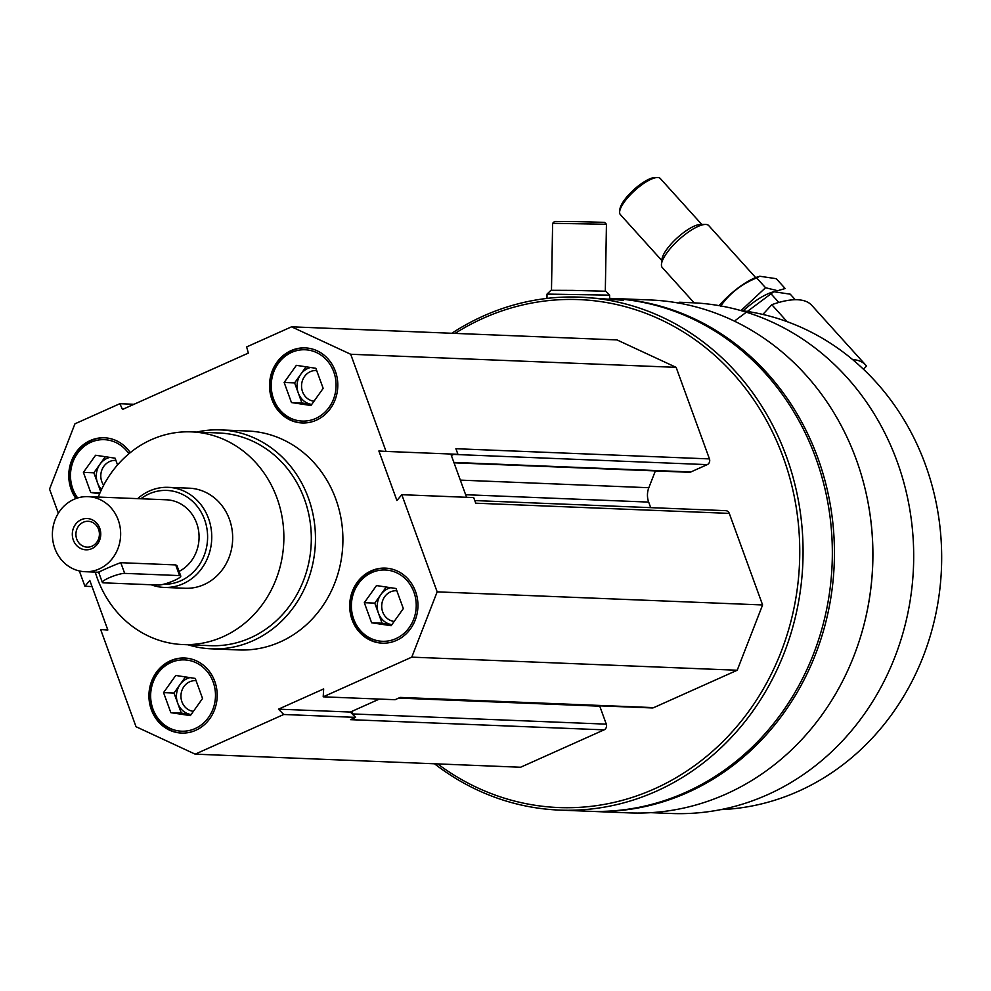 <?xml version="1.0" encoding="UTF-8"?>
<svg xmlns="http://www.w3.org/2000/svg" width="991" height="991" viewBox="0 0 991 991"><rect width="100%" height="100%" fill="white"/><g stroke="black" fill="none" stroke-linecap="round" stroke-linejoin="round"><path stroke-width="1.49" d="M415.514 591.454A37.559 34.128 -87.7 0 0 385.326 568.116A37.559 34.128 -87.7 0 0 349.724 604.275A37.559 34.128 -87.7 0 0 382.303 643.171A37.559 34.128 -87.7 0 0 415.514 591.454M130.279 452.652A37.559 34.128 -87.7 0 0 104.414 437.787A37.559 34.128 -87.7 0 0 72.591 458.313A37.559 34.128 -87.7 0 0 75.923 498.56M196.59 432.088A109.555 99.534 92.3 0 1 220.312 429.908L247.762 431.011A109.555 99.534 92.3 0 1 342.812 544.48A109.555 99.534 92.3 0 1 238.955 649.947L211.504 648.845A109.555 99.534 92.3 0 1 188.03 644.769M58.333 513.239L49.55 489.108L74.944 423.814L119.849 403.709L122.488 409.444L248.332 353.093L246.648 346.924L291.552 326.819L350.69 354.258L386.056 451.425L378.884 450.979L396.92 500.529L401.801 494.695L437.167 591.862L411.785 657.144L323.202 696.822L323.661 688.931L278.483 709.16L283.748 714.486L195.165 754.151L136.027 726.713L100.661 629.545L107.833 629.991L89.797 580.441L84.916 586.276L79.342 570.952M214.762 681.35A37.559 34.128 -87.7 0 0 184.561 658.012A37.559 34.128 -87.7 0 0 148.96 694.171A37.559 34.128 -87.7 0 0 181.551 733.08A37.559 34.128 -87.7 0 0 214.762 681.35M335.367 371.229A37.559 34.128 -87.7 0 0 305.178 347.891A37.559 34.128 -87.7 0 0 269.564 384.05A37.559 34.128 -87.7 0 0 302.156 422.959A37.559 34.128 -87.7 0 0 335.367 371.229M352.945 714.66L350.368 712.046L351.817 711.402L352.746 713.941A4.385 3.976 92.3 0 1 352.945 714.66L355.633 717.373L350.529 719.664L604.076 729.859L520.609 767.245L195.165 754.151M450.831 454.027L466.575 497.296M454.163 454.163A4.385 3.976 92.3 0 1 453.68 454.423L451.351 455.464M679.975 302.255L691.73 302.738A255.579 232.204 92.3 0 1 913.467 567.447A255.579 232.204 92.3 0 1 671.18 813.487L650.864 812.67M864.486 486.37A255.579 232.204 92.3 0 1 858.132 644.323M680.408 302.305L679.182 302.23M451.822 333.273A256.681 233.195 92.3 0 1 580.156 297.151L623.5 300.273L609.428 298.328A256.681 233.195 92.3 0 1 832.118 564.164A256.681 233.195 92.3 0 1 588.803 811.27L559.519 810.093A256.681 233.195 92.3 0 1 434.504 763.776M580.156 297.151A256.681 233.195 92.3 0 1 802.846 562.987A256.681 233.195 92.3 0 1 559.519 810.093M455.005 333.397A254.179 230.915 92.3 0 1 750.422 395.05A254.179 230.915 92.3 0 1 737.106 726.18A254.179 230.915 92.3 0 1 437.688 763.9M474.776 500.566L725.759 510.662A4.385 3.976 92.3 0 1 729.277 513.388L762.599 604.956L737.217 670.238L653.738 707.624A4.385 3.976 92.3 0 1 652.09 707.946L399.398 697.775M599.617 705.827A4.385 3.976 92.3 0 1 599.766 706.187L606.294 724.148A4.385 3.976 92.3 0 1 604.076 729.859M291.552 326.819L616.984 339.913L676.122 367.351L709.445 458.907A4.385 3.976 92.3 0 1 707.227 464.63L690.851 471.964A4.385 3.976 92.3 0 1 689.191 472.286L454.027 462.822M655.373 470.923L648.832 487.721L460.332 480.127M650.691 507.64L648.671 502.09A18.779 17.058 92.3 0 1 648.832 487.721M610.481 298.365A256.681 233.195 92.3 0 1 611.521 298.415A256.681 233.195 92.3 0 1 834.211 564.251A256.681 233.195 92.3 0 1 590.884 811.356A256.681 233.195 92.3 0 1 589.843 811.307M611.521 298.415L649.947 299.951A256.681 233.195 92.3 0 1 872.637 565.799A256.681 233.195 92.3 0 1 629.31 812.893L590.884 811.356M740.785 310.542A250.413 227.509 92.3 0 1 941.45 568.574A250.413 227.509 92.3 0 1 720.705 809.635M401.801 494.695L473.686 497.581L475.73 503.193L729.277 513.388M762.599 604.956L437.167 591.862M737.217 670.238L411.785 657.144M653.738 707.624L400.191 697.416L395.087 699.708L323.202 696.822M355.633 717.373L283.748 714.486M107.771 629.83L100.661 629.545M92.027 586.561L84.916 586.276M134.02 404.278L119.849 403.709M676.122 367.351L350.69 354.258M709.445 458.907L455.897 448.712L457.941 454.312L386.056 451.425M379.342 699.076L351.817 711.402M350.368 712.046L278.483 709.16M98.27 497.048A106.433 96.684 92.3 0 1 191.436 431.878A106.433 96.684 92.3 0 1 283.773 542.114A106.433 96.684 92.3 0 1 182.877 644.559A106.433 96.684 92.3 0 1 97.353 578.447A106.433 96.684 92.3 0 1 95.26 572.117M137.687 498.634A50.083 45.499 92.3 0 1 168.259 487.337L189.17 488.179A50.083 45.499 92.3 0 1 232.625 540.058A50.083 45.499 92.3 0 1 185.144 588.27L164.233 587.428A50.083 45.499 92.3 0 1 151.177 584.764M191.436 431.878L218.887 432.98A106.433 96.684 92.3 0 1 311.224 543.217A106.433 96.684 92.3 0 1 210.327 645.674L182.877 644.559M220.312 429.908A109.555 99.534 92.3 0 1 315.373 543.378A109.555 99.534 92.3 0 1 211.504 648.845M104.811 437.811A37.559 34.128 -87.7 0 0 73.359 458.399A37.559 34.128 -87.7 0 0 76.542 498.349M128.904 453.779A35.688 32.418 -87.7 0 0 83.021 447.313A35.688 32.418 -87.7 0 0 77.694 497.978M115.922 460.456A15.385 13.985 -87.7 0 0 115.39 460.419A15.385 13.985 -87.7 0 0 102.383 468.78A15.385 13.985 -87.7 0 0 103.671 485.243M109.852 457.396A18.779 17.058 -87.7 0 0 99.955 464.234A18.779 17.058 -87.7 0 0 97.514 482.84A18.779 17.058 -87.7 0 0 101.565 489.418M100.636 491.425L93.86 472.806L105.306 456.715M93.86 472.806L83.405 472.385L95.594 455.253L115.105 458.189L117.557 464.94M100.017 492.837L90.714 492.465L83.405 472.385M99.596 493.803L90.714 492.465M184.958 658.024A37.559 34.128 -87.7 0 0 149.74 694.208A37.559 34.128 -87.7 0 0 181.935 733.092M213.176 682.056A35.688 32.418 -87.7 0 0 157.594 673.682A35.688 32.418 -87.7 0 0 178.417 730.9A35.688 32.418 -87.7 0 0 213.176 682.056M385.722 568.128A37.559 34.128 -87.7 0 0 350.504 604.299A37.559 34.128 -87.7 0 0 382.699 643.184M413.928 592.16A35.688 32.418 -87.7 0 0 358.346 583.773A35.688 32.418 -87.7 0 0 379.169 640.991A35.688 32.418 -87.7 0 0 413.928 592.16M305.562 347.915A37.559 34.128 -87.7 0 0 270.345 384.087A37.559 34.128 -87.7 0 0 302.54 422.971M333.781 371.935A35.688 32.418 -87.7 0 0 278.198 363.561A35.688 32.418 -87.7 0 0 299.022 420.779A35.688 32.418 -87.7 0 0 333.781 371.935M196.082 680.681A15.385 13.985 -87.7 0 0 195.549 680.644A15.385 13.985 -87.7 0 0 180.981 694.964A15.385 13.985 -87.7 0 0 193.418 711.327M191.065 714.573A18.779 17.058 -87.7 0 0 191.102 714.573L181.316 713.099L177.662 703.065A18.779 17.058 -87.7 0 0 191.065 714.573L191.065 714.573M189.999 677.621A18.779 17.058 -87.7 0 0 180.114 684.459A18.779 17.058 -87.7 0 0 177.662 703.065L174.007 693.019L185.466 676.927M202.56 698.482L190.359 715.613L170.861 712.678L163.552 692.61L175.754 675.466L195.252 678.414L202.56 698.482M174.007 693.019L163.552 692.61M181.316 713.099L170.861 712.678M396.834 590.772A15.385 13.985 -87.7 0 0 396.301 590.747A15.385 13.985 -87.7 0 0 381.746 605.067A15.385 13.985 -87.7 0 0 394.17 621.431M391.829 624.664A18.779 17.058 -87.7 0 0 391.866 624.677L382.08 623.203L378.426 613.156A18.779 17.058 -87.7 0 0 391.829 624.664M390.764 587.713A18.779 17.058 -87.7 0 0 380.866 594.55A18.779 17.058 -87.7 0 0 378.426 613.156L374.771 603.123L386.217 587.031M403.325 608.585L391.123 625.717L371.625 622.782L364.316 602.701L376.506 585.57L396.016 588.505L403.325 608.585M374.771 603.123L364.316 602.701M382.08 623.203L371.625 622.782M316.686 370.56A15.385 13.985 -87.7 0 0 316.154 370.523A15.385 13.985 -87.7 0 0 301.586 384.842A15.385 13.985 -87.7 0 0 314.023 401.206M311.669 404.452A18.779 17.058 -87.7 0 0 311.707 404.452L301.921 402.978L298.266 392.944A18.779 17.058 -87.7 0 0 311.669 404.452M310.604 367.5A18.779 17.058 -87.7 0 0 300.719 374.338A18.779 17.058 -87.7 0 0 298.266 392.944L294.612 382.898L306.07 366.806M323.165 388.361L310.963 405.505L291.465 402.557L284.157 382.489L296.359 365.345L315.856 368.293L323.165 388.361M294.612 382.898L284.157 382.489M301.921 402.978L291.465 402.557M852.545 359.522A150.248 46.02 137.9 0 1 865.688 365.06A150.248 46.02 137.9 0 1 866.493 366.051L863.52 369.296M787.114 321.654L771.803 304.695A150.248 46.02 -42.1 0 1 811.765 305.352L865.688 365.06M771.803 304.695L762.884 314.444M661.839 260.546L620.366 214.613A26.918 8.25 -42.1 0 1 619.648 211.678L619.895 209.299A25.048 7.668 -42.1 0 1 634.005 189.554A25.048 7.668 -42.1 0 1 655.088 177.513L657.479 177.513A26.918 8.25 -42.1 0 1 660.316 178.529L701.801 224.462M694.134 302.837L662.298 267.582A31.303 9.588 -42.1 0 1 661.468 264.176A31.303 9.588 -42.1 0 1 679.108 239.488A31.303 9.588 -42.1 0 1 705.456 224.449A31.303 9.588 -42.1 0 1 708.763 225.626L755.699 277.604M661.468 264.176L661.963 259.308A27.463 8.411 -42.1 0 1 677.448 237.654A27.463 8.411 -42.1 0 1 700.563 224.462L705.456 224.449M619.648 211.678A26.918 8.25 -42.1 0 1 634.822 190.445A26.918 8.25 -42.1 0 1 657.479 177.513M773.067 291.973A40.061 12.276 -42.1 0 0 743.126 310.84A40.061 12.276 -42.1 0 1 771.692 292.382L773.76 291.726L790.261 294.178L795.278 299.728M735.718 320.143L773.76 291.738M770.651 293.386L778.827 302.453M720.531 306.306C729.5 293.497 741.541 284.033 756.666 277.914L759.775 276.254L776.287 278.694L785.169 288.53L777.675 290.71L765.548 287.737L741.404 310.195M719.057 305.624A40.061 12.276 -42.1 0 1 757.706 276.898L759.775 276.241M756.666 277.914L765.548 287.737M552.619 223.334L554.526 221.489L574.346 221.575L604.597 222.343L606.442 224.251L552.619 223.334L551.479 290.252M546.958 298.415L547.032 294.079L609.626 295.132L609.576 298.328M547.032 294.079L550.946 290.301L572.674 290.388L605.848 291.23L609.626 295.132M88.038 496.64A37.559 34.128 92.3 0 1 120.617 535.549A37.559 34.128 92.3 0 1 85.015 571.708A37.559 34.128 92.3 0 1 54.827 548.37A37.559 34.128 92.3 0 1 88.038 496.64L166.451 499.798A37.559 34.128 92.3 0 1 198.448 529.9A37.559 34.128 92.3 0 1 179.074 571.398M180.771 576.044A12.524 2.155 -20 0 1 172.038 581.457A12.524 2.155 -20 0 1 158.436 585.049L103.535 582.844A12.524 2.155 -20 0 1 102.346 582.398A12.524 2.155 -20 0 1 111.066 576.973A12.524 2.155 -20 0 1 124.668 573.38L179.569 575.585A12.524 2.155 -20 0 1 180.771 576.044L176.993 565.675L175.68 564.907L120.791 562.702C115.476 564.313 93.08 574.334 99.657 572.166M73.322 540.083A15.645 14.221 92.3 0 1 88.558 518.665A15.645 14.221 92.3 0 1 97.7 543.762A15.645 14.221 92.3 0 1 73.322 540.083M140.883 498.77A46.949 42.663 92.3 0 1 205.905 523.855A46.949 42.663 92.3 0 1 163.565 584.256M168.259 487.337A50.083 45.499 92.3 0 1 211.715 539.215A50.083 45.499 92.3 0 1 164.233 587.428M76.741 539.104A12.945 11.756 92.3 0 1 88.174 521.291A12.945 11.756 92.3 0 1 99.397 534.694A12.945 11.756 92.3 0 1 87.134 547.143A12.945 11.756 92.3 0 1 76.741 539.104M599.766 706.187L398.692 698.098M606.294 724.148L352.746 713.941M707.227 464.63L453.68 454.423M690.851 471.964L453.89 462.425M648.671 502.09L465.646 494.72M120.791 562.702L124.668 573.38M175.68 564.907L179.569 575.585M605.315 291.168L606.442 224.251M85.015 571.708L98.654 572.253M98.567 572.03L102.346 582.398"/></g></svg>
